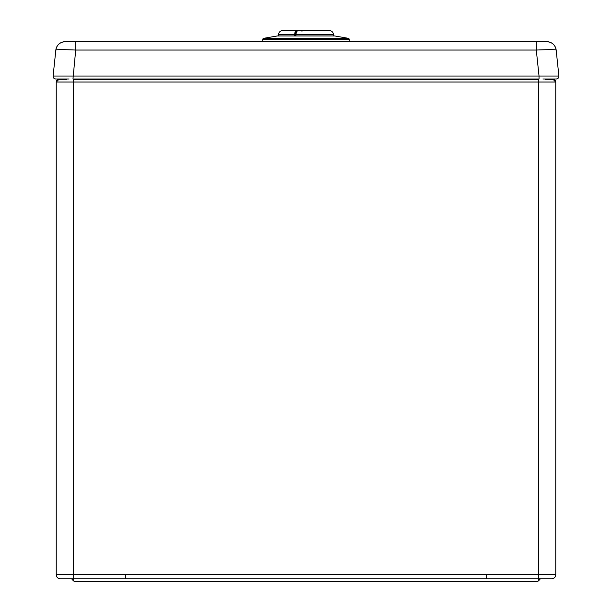 <?xml version="1.0" encoding="UTF-8"?>
<svg xmlns="http://www.w3.org/2000/svg" width="612" height="612" viewBox="0 0 612 612"><rect width="100%" height="100%" fill="white"/><g stroke="black" fill="none" stroke-linecap="round" stroke-linejoin="round"><path stroke-width="0.92" d="M94.585 79.361L94.057 78.986L94.707 78.986M124.175 79.361L122.293 78.986M122.002 78.986L121.49 78.986M123.043 78.986L123.762 78.986M73.562 78.986L74.213 78.986L73.685 79.361M75.704 41.7L536.296 41.7L536.296 50.046C548.543 49.518 555.168 49.518 556.155 50.046L558.901 76.049L539.034 76.049L536.296 50.046L75.704 50.046C63.411 49.503 56.786 49.503 55.845 50.046L53.099 76.049L539.034 76.049L539.034 78.986L72.966 78.986L75.704 50.046L75.704 41.7L65.109 41.7A9.325 9.325 -90 0 0 55.845 50.039L55.845 50.046C56.809 44.906 59.899 42.129 65.109 41.7M536.296 41.7L546.891 41.7A9.325 9.325 -90 0 1 556.155 50.039C555.191 44.906 552.101 42.129 546.891 41.7M55.746 78.986A2.662 2.662 90 0 1 53.099 76.049C53.114 77.808 53.994 78.787 55.746 78.986L69.095 78.986M556.254 78.986A2.662 2.662 90 0 0 558.901 76.049C558.886 77.808 558.006 78.787 556.254 78.986L542.905 78.986M277.343 35.963L263.688 38.304A1.331 1.331 -90 0 0 262.724 39.589L262.724 41.256L349.276 41.256L349.276 39.589A1.331 1.331 90.1 0 0 348.312 38.304L334.657 35.963A0.666 0.666 90 0 0 334.619 35.963L277.381 35.963A0.666 0.666 -90 0 0 277.343 35.963L334.657 35.963M333.425 41.7L333.425 41.256M333.425 35.963L333.425 34.593L295.933 34.593L295.933 35.963M294.67 35.963L294.67 34.593L295.933 34.593C296.017 32.321 296.606 30.983 297.7 30.6L329.424 30.6C331.857 30.837 333.188 32.168 333.425 34.593M297.095 31.266L295.596 34.593L295.596 35.963M278.575 35.963L278.575 34.593L294.67 34.593C294.831 32.161 295.428 30.829 296.468 30.6L301.265 30.6M278.575 34.593C278.812 32.168 280.143 30.837 282.576 30.6L296.468 30.6A0.666 0.604 90 0 1 296.935 30.845M66.899 79.361L58.905 79.361A2.662 2.662 -90 0 0 56.243 82.023L56.243 574.745L73.555 574.745L73.555 82.023L56.243 82.023L58.905 79.361L60.573 79.361M536.686 581.4L75.314 581.4L536.686 581.4L538.445 580.995L540.442 578.738L551.764 578.738A3.993 3.993 90 0 0 555.757 574.745L555.757 82.023L553.095 79.361L551.427 79.361M75.314 581.4L73.555 580.995L71.558 578.738M545.101 79.361L553.095 79.361A2.662 2.662 -90 0 1 555.757 82.023L73.555 82.023L73.555 79.361L538.445 79.361L538.445 574.745L555.757 574.745C555.52 577.17 554.189 578.501 551.764 578.738L73.555 578.738L73.555 574.745L538.445 574.745L538.445 580.995M60.236 578.738A3.993 3.993 90 0 1 56.243 574.745C56.48 577.17 57.811 578.501 60.236 578.738L73.555 578.738L73.555 580.995M262.724 39.589L349.276 39.589M263.688 38.304L348.312 38.304M295.933 41.256L295.933 41.7M297.7 30.6C296.292 30.944 295.565 32.283 295.512 34.593L295.596 34.593M295.596 41.256L295.596 41.7M294.67 41.7L294.67 41.256M125.437 578.738L125.437 574.79M486.563 578.738L486.563 574.79M558.901 76.049L556.155 50.046M53.099 76.049L55.845 50.046M301.93 31.266L302.596 30.6M295.512 34.593L295.512 35.963M295.512 41.256L295.512 41.7M278.575 41.7L278.575 41.256"/></g></svg>
